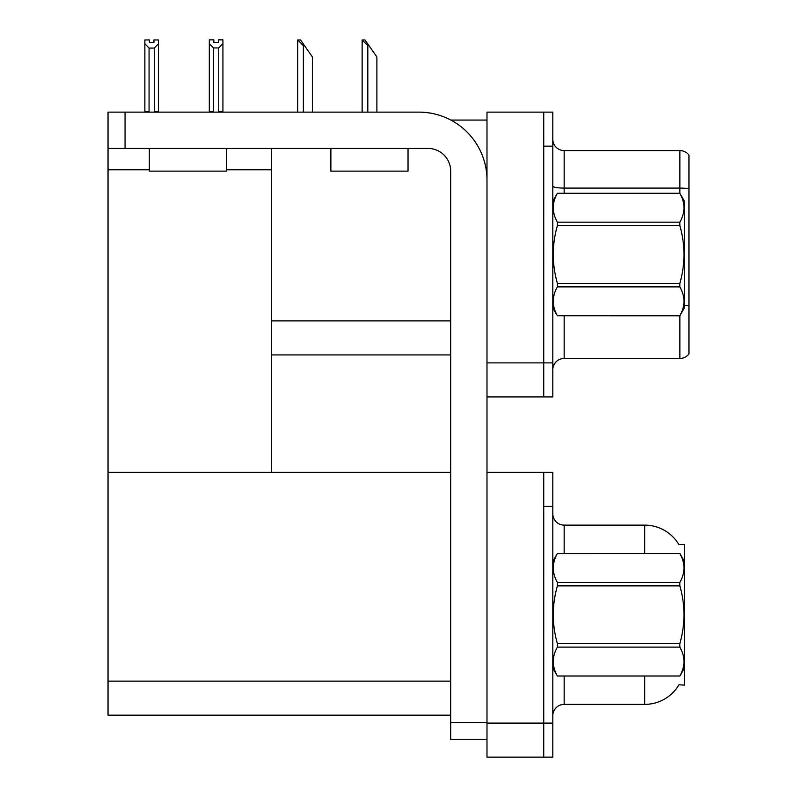 <?xml version="1.0" encoding="UTF-8"?>
<svg xmlns="http://www.w3.org/2000/svg" width="797" height="797" viewBox="0 0 797 797"><rect width="100%" height="100%" fill="white"/><g stroke="black" fill="none" stroke-linecap="round" stroke-linejoin="round"><path stroke-width="1.2" d="M450.833 120.068L486.997 120.068M543.733 472.362L543.733 757.15L552.809 757.15L552.809 472.362L486.997 472.362L486.997 112.128L543.733 112.128L543.733 396.916L486.997 396.916L486.997 362.874L543.733 362.874L543.733 396.916L552.809 396.916L552.809 362.874L543.733 362.874L543.733 146.16L552.809 146.16L552.809 362.874M271.428 354.934L450.694 354.934M226.497 169.761L271.428 169.761L271.428 148.431M271.428 169.761L271.428 472.362L108.043 472.362L108.043 112.128L125.059 112.128L125.059 148.431L427.999 148.431A22.695 22.695 0 0 1 450.694 171.126L450.694 722.54L486.997 722.54M108.043 169.761L149.338 169.761M486.997 396.916L486.997 757.15L543.733 757.15L543.733 506.404L552.809 506.404M271.428 472.362L450.694 472.362M108.043 472.362L108.043 715.168L450.694 715.168M678.855 544.55A39.711 39.711 0 0 0 644.713 525.123A39.711 39.711 0 0 1 678.855 544.55L684.424 544.411L684.424 685.101L678.964 684.762A39.711 39.711 0 0 1 644.713 704.389A39.711 39.711 0 0 0 678.765 685.101M552.809 369.798A11.347 11.347 0 0 1 564.156 358.451L679.881 358.451L679.881 315.702M688.957 155.126A11.347 11.347 0 0 0 679.881 150.583A11.347 11.347 0 0 1 688.957 155.126L688.957 353.908A11.347 11.347 0 0 1 679.881 358.451M543.733 112.128L552.809 112.128L552.809 146.16M688.957 188.879A11.347 1.973 180 0 0 679.881 188.092L679.881 150.583L564.156 150.583A11.347 11.347 0 0 1 552.809 139.246A11.347 11.347 0 0 0 564.156 150.583L564.156 193.253M688.957 189.666L688.957 305.968A11.347 1.973 180 0 0 684.424 305.351M564.156 676.025L564.156 704.389A11.347 11.347 0 0 0 552.809 715.736A11.347 11.347 0 0 1 564.156 704.389L644.713 704.389L644.713 676.025M644.713 553.487L644.713 525.123A39.711 39.711 0 0 1 678.765 544.411A39.711 39.711 0 0 0 644.713 525.123L564.156 525.123A11.347 11.347 0 0 1 552.809 513.776A11.347 11.347 0 0 0 564.156 525.123L564.156 553.487M362.675 39.96L364.976 39.96L368.951 45.638L367.815 45.638L362.147 39.96L362.147 112.128M376.891 112.128L376.891 56.986L368.951 45.638M298.227 39.96L300.529 39.96L304.504 45.638L303.368 45.638L297.699 39.96L297.699 112.128M312.444 112.128L312.444 56.986L304.504 45.638M218.727 47.95L213.506 47.95L209.312 43.626L209.312 39.85L213.845 39.85L213.845 42.54L218.388 42.54L218.388 39.85L222.931 39.85L222.931 43.626L218.727 47.95L218.727 111.441L222.931 111.441L222.931 112.128M222.931 111.441L222.931 43.626M213.506 47.95L213.506 111.441L209.312 111.441L209.312 112.128L209.312 43.626M213.506 111.441L212.849 112.128M218.388 42.54L213.845 42.54M153.941 42.659L149.408 42.659L153.941 42.659L153.941 39.96L158.483 39.96L158.483 111.56L154.279 111.56L154.279 48.069L149.069 48.069L149.069 111.56L148.511 112.128M149.408 42.659L149.408 39.96L144.865 39.96L144.865 112.128M158.483 43.735L154.279 48.069M149.069 48.069L144.865 43.735M149.069 111.56L144.865 111.56M158.483 111.56L158.483 112.128M486.997 739.566L450.694 739.566L450.694 722.54M486.997 180.202A68.074 68.074 0 0 0 418.923 112.128L125.059 112.128M125.059 148.431L108.043 148.431M149.338 148.431L149.338 171.126L226.497 171.126L226.497 148.431M173.806 171.126L191.449 171.126M330.875 148.431L330.875 171.126L408.034 171.126L408.034 148.431M355.342 171.126L372.986 171.126M552.809 201.193L557.392 193.282C551.903 202.866 551.903 212.49 557.392 222.164L679.841 222.164C685.33 212.57 685.33 202.946 679.841 193.282L684.424 201.193L684.424 307.841L679.841 315.751C685.33 306.168 685.33 296.544 679.841 286.87L557.392 286.87C551.903 296.464 551.903 306.088 557.392 315.751L679.841 315.791M679.841 222.164L679.841 225.641L557.392 225.641C551.903 244.838 551.903 264.096 557.392 283.393L557.392 286.87M557.392 283.393L679.841 283.393C685.33 264.096 685.33 244.838 679.841 225.641M679.841 283.393L679.841 286.87M557.392 193.253L679.841 193.253L557.392 193.282M552.809 307.841L557.392 315.791M557.392 222.164L557.392 225.641M557.392 315.751L679.841 315.751M684.424 561.427L679.841 553.487L557.392 553.516C551.903 563.11 551.903 572.734 557.392 582.398L557.392 585.875C551.903 605.082 551.903 624.33 557.392 643.637L557.392 647.114C551.903 656.698 551.903 666.322 557.392 675.995L679.841 675.995C685.33 666.402 685.33 656.778 679.841 647.114L557.392 647.114M557.392 582.398L679.841 582.398C685.33 572.814 685.33 563.19 679.841 553.516M679.841 582.398L679.841 585.875L557.392 585.875M557.392 643.637L679.841 643.637C685.33 624.33 685.33 605.082 679.841 585.875M679.841 643.637L679.841 647.114M552.809 668.085L557.392 676.025L679.841 676.025L684.424 668.085M552.809 561.427L557.392 553.487L679.841 553.487M271.428 320.892L450.694 320.892M486.997 723.108L552.809 723.108M108.043 681.136L450.694 681.136M564.156 315.791L564.156 358.451M679.881 193.332L679.881 188.092L564.156 188.092A11.347 1.973 0 0 1 552.809 186.119M564.156 525.123A11.347 11.347 0 0 1 552.809 513.776M367.815 112.128L367.815 45.638M303.368 112.128L303.368 45.638"/></g></svg>
